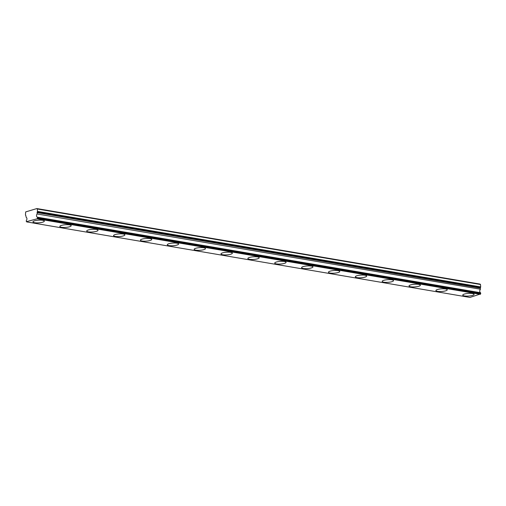 <?xml version="1.0" encoding="UTF-8"?>
<svg xmlns="http://www.w3.org/2000/svg" width="506" height="506" viewBox="0 0 506 506"><rect width="100%" height="100%" fill="white"/><g stroke="black" fill="none" stroke-linecap="round" stroke-linejoin="round"><path stroke-width="0.76" d="M37.482 217.941L37.444 217.409L480.662 292.936L480.7 293.467L37.482 217.941A0.569 0.398 99.7 0 1 37.374 218.396L37.128 218.801L26.451 221.672A0.569 0.398 99.7 0 1 26.287 221.299L26.337 220.489A1.897 1.316 -80.3 0 0 26.926 218.668A1.897 1.316 -80.3 0 0 26.122 217.257L25.932 215.961A0.569 0.398 99.7 0 0 25.831 215.657L25.559 215.284A0.569 0.398 99.7 0 1 25.458 214.98L25.661 211.919L36.856 208.561L37.292 208.997L37.45 211.388A0.569 0.398 99.7 0 1 37.393 211.742L480.611 287.263A0.569 0.398 -80.3 0 0 480.675 286.908L37.45 211.388M42.643 220.3A5.686 1.328 176.2 0 0 36.426 220.414A5.686 1.328 176.2 0 0 32.972 221.875A5.686 1.328 176.2 0 0 34.648 222.697A5.686 1.328 176.2 0 0 40.872 222.589A5.686 1.328 176.2 0 0 44.326 221.122A5.686 1.328 176.2 0 0 42.643 220.3M472.433 293.537A5.686 1.328 176.2 0 0 466.216 293.651A5.686 1.328 176.2 0 0 462.762 295.112A5.686 1.328 176.2 0 0 464.438 295.934A5.686 1.328 176.2 0 0 470.662 295.82A5.686 1.328 176.2 0 0 474.109 294.359A5.686 1.328 176.2 0 0 472.433 293.537M445.571 288.958A5.686 1.328 176.2 0 0 439.353 289.071A5.686 1.328 176.2 0 0 435.9 290.533A5.686 1.328 176.2 0 0 437.576 291.355A5.686 1.328 176.2 0 0 443.8 291.247A5.686 1.328 176.2 0 0 447.247 289.78A5.686 1.328 176.2 0 0 445.571 288.958M418.709 284.385A5.686 1.328 176.2 0 0 412.491 284.492A5.686 1.328 176.2 0 0 409.038 285.96A5.686 1.328 176.2 0 0 410.714 286.782A5.686 1.328 176.2 0 0 416.938 286.668A5.686 1.328 176.2 0 0 420.391 285.207A5.686 1.328 176.2 0 0 418.709 284.385M391.846 279.805A5.686 1.328 176.2 0 0 385.629 279.913A5.686 1.328 176.2 0 0 382.175 281.38A5.686 1.328 176.2 0 0 383.852 282.203A5.686 1.328 176.2 0 0 390.075 282.089A5.686 1.328 176.2 0 0 393.529 280.628A5.686 1.328 176.2 0 0 391.846 279.805M364.984 275.226A5.686 1.328 176.2 0 0 358.767 275.34A5.686 1.328 176.2 0 0 355.313 276.801A5.686 1.328 176.2 0 0 356.989 277.623A5.686 1.328 176.2 0 0 363.213 277.516A5.686 1.328 176.2 0 0 366.667 276.048A5.686 1.328 176.2 0 0 364.984 275.226M338.128 270.653A5.686 1.328 176.2 0 0 331.904 270.761A5.686 1.328 176.2 0 0 328.451 272.228A5.686 1.328 176.2 0 0 330.127 273.05A5.686 1.328 176.2 0 0 336.351 272.936A5.686 1.328 176.2 0 0 339.804 271.475A5.686 1.328 176.2 0 0 338.128 270.653M311.266 266.074A5.686 1.328 176.2 0 0 305.042 266.181A5.686 1.328 176.2 0 0 301.589 267.649A5.686 1.328 176.2 0 0 303.265 268.471A5.686 1.328 176.2 0 0 309.489 268.357A5.686 1.328 176.2 0 0 312.942 266.896A5.686 1.328 176.2 0 0 311.266 266.074M284.404 261.494A5.686 1.328 176.2 0 0 278.18 261.608A5.686 1.328 176.2 0 0 274.726 263.069A5.686 1.328 176.2 0 0 276.409 263.892A5.686 1.328 176.2 0 0 282.626 263.784A5.686 1.328 176.2 0 0 286.08 262.317A5.686 1.328 176.2 0 0 284.404 261.494M257.541 256.921A5.686 1.328 176.2 0 0 251.318 257.029A5.686 1.328 176.2 0 0 247.864 258.496A5.686 1.328 176.2 0 0 249.547 259.319A5.686 1.328 176.2 0 0 255.764 259.205A5.686 1.328 176.2 0 0 259.217 257.744A5.686 1.328 176.2 0 0 257.541 256.921M230.679 252.342A5.686 1.328 176.2 0 0 224.455 252.45A5.686 1.328 176.2 0 0 221.002 253.917A5.686 1.328 176.2 0 0 222.684 254.739A5.686 1.328 176.2 0 0 228.902 254.626A5.686 1.328 176.2 0 0 232.355 253.164A5.686 1.328 176.2 0 0 230.679 252.342M203.817 247.763A5.686 1.328 176.2 0 0 197.593 247.877A5.686 1.328 176.2 0 0 194.146 249.338A5.686 1.328 176.2 0 0 195.822 250.16A5.686 1.328 176.2 0 0 202.039 250.053A5.686 1.328 176.2 0 0 205.493 248.585A5.686 1.328 176.2 0 0 203.817 247.763M176.955 243.19A5.686 1.328 176.2 0 0 170.731 243.297A5.686 1.328 176.2 0 0 167.284 244.765A5.686 1.328 176.2 0 0 168.96 245.587A5.686 1.328 176.2 0 0 175.177 245.473A5.686 1.328 176.2 0 0 178.631 244.012A5.686 1.328 176.2 0 0 176.955 243.19M150.092 238.611A5.686 1.328 176.2 0 0 143.868 238.718A5.686 1.328 176.2 0 0 140.421 240.186A5.686 1.328 176.2 0 0 142.097 241.008A5.686 1.328 176.2 0 0 148.315 240.894A5.686 1.328 176.2 0 0 151.768 239.433A5.686 1.328 176.2 0 0 150.092 238.611M123.23 234.031A5.686 1.328 176.2 0 0 117.012 234.145A5.686 1.328 176.2 0 0 113.559 235.606A5.686 1.328 176.2 0 0 115.235 236.428A5.686 1.328 176.2 0 0 121.459 236.321A5.686 1.328 176.2 0 0 124.906 234.854A5.686 1.328 176.2 0 0 123.23 234.031M96.368 229.458A5.686 1.328 176.2 0 0 90.15 229.566A5.686 1.328 176.2 0 0 86.697 231.033A5.686 1.328 176.2 0 0 88.373 231.856A5.686 1.328 176.2 0 0 94.597 231.742A5.686 1.328 176.2 0 0 98.044 230.281A5.686 1.328 176.2 0 0 96.368 229.458M69.505 224.879A5.686 1.328 176.2 0 0 63.288 224.987A5.686 1.328 176.2 0 0 59.834 226.454A5.686 1.328 176.2 0 0 61.511 227.276A5.686 1.328 176.2 0 0 67.734 227.162A5.686 1.328 176.2 0 0 71.182 225.701A5.686 1.328 176.2 0 0 69.505 224.879M37.292 208.997L480.51 284.517L480.074 284.087L36.856 208.561M480.611 287.263L480.403 287.781A0.569 0.398 -80.3 0 0 480.346 288.135L480.415 289.217L37.109 213.968A1.897 1.316 -80.3 0 0 36.521 215.79A1.897 1.316 -80.3 0 0 37.324 217.2L37.444 217.409M37.197 213.696L37.128 212.609A0.569 0.398 99.7 0 1 37.185 212.254L37.393 211.742M480.51 284.517L480.675 286.908M37.109 213.968L480.415 289.217M480.327 289.489A1.897 1.316 -80.3 0 0 479.739 291.317A1.897 1.316 -80.3 0 0 480.542 292.721L37.324 217.2M37.374 218.396L480.592 293.923A0.569 0.398 -80.3 0 0 480.7 293.467M480.592 293.923L469.954 297.439L26.736 221.913M37.128 218.801L480.352 294.321M37.128 212.609L480.346 288.135M480.403 287.781L37.185 212.254"/></g></svg>
